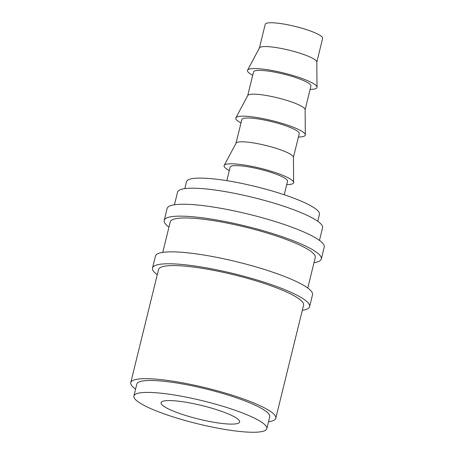 <?xml version="1.0" encoding="UTF-8"?>
<svg xmlns="http://www.w3.org/2000/svg" width="455" height="455" viewBox="0 0 455 455"><rect width="100%" height="100%" fill="white"/><g stroke="black" fill="none" stroke-linecap="round" stroke-linejoin="round"><path stroke-width="0.68" d="M302.296 310.333A80.893 13.912 -166.2 0 0 309.616 306.619L312.539 294.709A80.893 13.912 -166.2 0 0 302.547 284.722A80.893 13.912 -166.2 0 0 215.704 257.143A80.893 13.912 -166.2 0 0 155.428 256.119L152.499 268.029A80.893 13.912 -166.2 0 0 157.265 274.706M309.616 306.619A80.893 13.912 -166.2 0 0 299.623 296.632A80.893 13.912 -166.2 0 0 212.775 269.053A80.893 13.912 -166.2 0 0 152.499 268.029M313.995 262.706A80.893 13.912 -166.2 0 0 321.315 258.997L324.239 247.088A80.893 13.912 -166.2 0 0 314.246 237.1A80.893 13.912 -166.2 0 0 227.398 209.522A80.893 13.912 -166.2 0 0 167.121 208.498L164.198 220.402A80.893 13.912 -166.2 0 0 168.964 227.085M321.315 258.997A80.893 13.912 -166.2 0 0 311.317 249.004A80.893 13.912 -166.2 0 0 224.474 221.426A80.893 13.912 -166.2 0 0 164.198 220.402M234.632 416.985A40.444 6.956 -166.2 0 0 191.214 403.198A40.444 6.956 -166.2 0 0 161.076 402.681A40.444 6.956 -166.2 0 0 166.069 407.68A40.444 6.956 -166.2 0 0 209.493 421.466A40.444 6.956 -166.2 0 0 239.631 421.978A40.444 6.956 -166.2 0 0 234.632 416.985M316.811 62.108L322.635 38.402A29.558 5.085 -166.2 0 0 318.983 34.751A29.558 5.085 -166.2 0 0 287.253 24.678A29.558 5.085 -166.2 0 0 265.225 24.303L259.407 48.003M310.111 89.39A35.78 6.154 -166.2 0 0 317.01 87.241L316.811 61.988A29.558 5.085 -166.2 0 0 313.137 58.564A29.558 5.085 -166.2 0 0 282.015 48.605A29.558 5.085 -166.2 0 0 259.458 47.906L247.583 70.184A35.78 6.154 -166.2 0 0 251.905 74.859A35.78 6.154 -166.2 0 0 252.701 75.291M317.01 87.241A35.78 6.154 -166.2 0 0 312.562 83.089A35.78 6.154 -166.2 0 0 274.888 71.037A35.78 6.154 -166.2 0 0 247.583 70.184M305.117 109.729L310.936 86.023A29.558 5.085 -166.2 0 0 307.284 82.372A29.558 5.085 -166.2 0 0 275.554 72.299A29.558 5.085 -166.2 0 0 253.532 71.924L247.708 95.63M298.412 137.012A35.78 6.154 -166.2 0 0 305.316 134.862L305.112 109.615A29.558 5.085 -166.2 0 0 301.438 106.186A29.558 5.085 -166.2 0 0 270.315 96.227A29.558 5.085 -166.2 0 0 247.759 95.527L235.889 117.811A35.78 6.154 -166.2 0 0 240.212 122.48A35.78 6.154 -166.2 0 0 241.008 122.913M305.316 134.862A35.78 6.154 -166.2 0 0 300.863 130.71A35.78 6.154 -166.2 0 0 263.189 118.658A35.78 6.154 -166.2 0 0 235.889 117.811M293.418 157.35L299.242 133.645A29.558 5.085 -166.2 0 0 295.591 129.999A29.558 5.085 -166.2 0 0 263.854 119.921A29.558 5.085 -166.2 0 0 241.832 119.546L236.008 143.251M286.718 184.639A35.78 6.154 -166.2 0 0 293.617 182.483L293.418 157.237A29.558 5.085 -166.2 0 0 289.738 153.807A29.558 5.085 -166.2 0 0 258.622 143.854A29.558 5.085 -166.2 0 0 236.065 143.149L224.19 165.432A35.78 6.154 -166.2 0 0 228.512 170.102A35.78 6.154 -166.2 0 0 229.309 170.534M293.617 182.483A35.78 6.154 -166.2 0 0 289.164 178.337A35.78 6.154 -166.2 0 0 251.496 166.285A35.78 6.154 -166.2 0 0 224.19 165.432M284.227 194.768L287.543 181.266A29.558 5.085 -166.2 0 0 283.892 177.621A29.558 5.085 -166.2 0 0 252.161 167.542A29.558 5.085 -166.2 0 0 230.133 167.167L226.817 180.669M317.761 221.278L319.461 214.356A68.449 11.773 -166.2 0 0 311.004 205.905A68.449 11.773 -166.2 0 0 237.521 182.569A68.449 11.773 -166.2 0 0 186.522 181.704L184.821 188.626M266.823 428.655L269.747 416.752A68.449 11.773 -166.2 0 0 261.295 408.3A68.449 11.773 -166.2 0 0 187.807 384.964A68.449 11.773 -166.2 0 0 136.807 384.1L133.884 396.004A68.449 11.773 -166.2 0 0 142.335 404.455A68.449 11.773 -166.2 0 0 215.824 427.791A68.449 11.773 -166.2 0 0 266.823 428.655A68.449 11.773 -166.2 0 0 258.366 420.204A68.449 11.773 -166.2 0 0 184.884 396.874A68.449 11.773 -166.2 0 0 133.884 396.004M319.473 240.411L322.578 227.745A74.671 12.842 -166.2 0 0 313.353 218.525A74.671 12.842 -166.2 0 0 233.193 193.068A74.671 12.842 -166.2 0 0 177.552 192.124L174.441 204.784M162.742 252.411L170.244 221.886A74.671 12.842 13.8 0 1 225.879 222.836A74.671 12.842 13.8 0 1 306.044 248.293A74.671 12.842 13.8 0 1 315.269 257.513L307.773 288.032M130.761 382.615L158.545 269.514A74.671 12.842 13.8 0 1 214.186 270.458A74.671 12.842 13.8 0 1 294.345 295.915A74.671 12.842 13.8 0 1 303.57 305.134L275.793 418.236A74.671 12.842 -166.2 0 0 266.567 409.017A74.671 12.842 -166.2 0 0 186.402 383.559A74.671 12.842 -166.2 0 0 130.761 382.615A74.671 12.842 -166.2 0 0 135.584 389.082M268.524 421.739A74.671 12.842 -166.2 0 0 275.793 418.236"/></g></svg>
